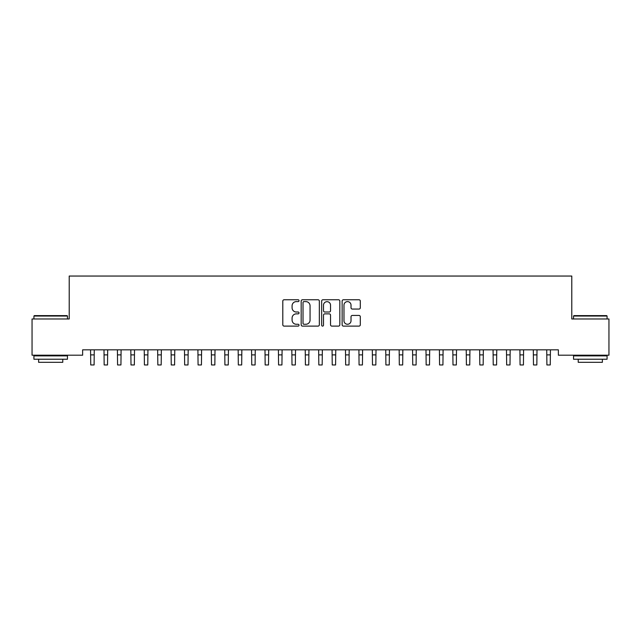 <?xml version="1.0" encoding="UTF-8"?>
<svg xmlns="http://www.w3.org/2000/svg" width="641" height="641" viewBox="0 0 641 641"><rect width="100%" height="100%" fill="white"/><g stroke="black" fill="none" stroke-linecap="round" stroke-linejoin="round"><path stroke-width="0.96" d="M299.035 300.693A0.921 0.921 0 0 0 298.113 299.772L284.123 299.772A1.314 1.314 0 0 0 282.801 301.086L282.801 324.795A1.314 1.314 0 0 0 284.123 326.109L298.113 326.109A0.921 0.921 0 0 0 299.035 325.187A0.921 0.921 0 0 0 298.113 324.266L296.302 324.266A4.215 4.215 0 0 1 292.088 320.051L292.088 318.072A4.215 4.215 0 0 1 296.302 313.866L298.113 313.866A0.921 0.921 0 0 0 299.035 312.936A0.921 0.921 0 0 0 298.113 312.015L296.302 312.015A4.215 4.215 0 0 1 292.088 307.8L292.088 305.829A4.215 4.215 0 0 1 296.302 301.615L298.113 301.615A0.921 0.921 0 0 0 299.035 300.693M358.984 309.058A1.314 1.314 0 0 0 360.306 307.736L360.306 301.086A1.314 1.314 0 0 0 358.984 299.772L343.448 299.772A1.314 1.314 0 0 0 342.134 301.086L342.134 324.795A1.314 1.314 0 0 0 343.448 326.109L358.984 326.109A1.314 1.314 0 0 0 360.306 324.795L360.306 316.758A1.314 1.314 0 0 0 358.984 315.444L352.334 315.444A1.314 1.314 0 0 0 351.02 316.758L351.02 320.74A3.526 3.526 0 0 1 347.494 324.266A3.526 3.526 0 0 1 343.977 320.74L343.977 305.14A3.526 3.526 0 0 1 347.494 301.615A3.526 3.526 0 0 1 351.02 305.14L351.02 307.736A1.314 1.314 0 0 0 352.334 309.058L358.984 309.058M558.367 349.834L82.633 349.834L82.633 355.202L32.05 355.202L32.05 318.978L69.212 318.978L69.212 276.047L571.788 276.047L571.788 318.978L608.95 318.978L608.95 355.202L558.367 355.202L558.367 349.834M319.346 301.086A1.314 1.314 0 0 0 318.032 299.772L302.488 299.772A1.314 1.314 0 0 0 301.174 301.086L301.174 324.795A1.314 1.314 0 0 0 302.488 326.109L318.032 326.109A1.314 1.314 0 0 0 319.346 324.795L319.346 301.086M322.968 299.772L338.512 299.772A1.314 1.314 0 0 1 339.826 301.086L339.826 324.795A1.314 1.314 0 0 1 338.512 326.109L331.862 326.109A1.314 1.314 0 0 1 330.54 324.795L330.54 315.18A1.314 1.314 0 0 0 329.226 313.866L324.811 313.866A1.314 1.314 0 0 0 323.497 315.18L323.497 325.187A0.921 0.921 0 0 1 322.575 326.109A0.921 0.921 0 0 1 321.654 325.187L321.654 301.086A1.314 1.314 0 0 1 322.968 299.772M303.938 301.615A0.921 0.921 0 0 0 303.017 302.536L303.017 323.344A0.921 0.921 0 0 0 303.938 324.266L305.853 324.266A4.215 4.215 0 0 0 310.06 320.051L310.06 305.829A4.215 4.215 0 0 0 305.853 301.615L303.938 301.615M330.54 305.204A3.526 3.526 0 0 0 327.022 301.679A3.526 3.526 0 0 0 323.497 305.204L323.497 310.701A1.314 1.314 0 0 0 324.811 312.015L329.226 312.015A1.314 1.314 0 0 0 330.54 310.701L330.54 305.204M90.573 349.834L90.75 364.953L94.099 364.953L94.267 349.834M103.994 349.834L104.163 364.953L107.52 364.953L107.688 349.834M117.407 349.834L117.575 364.953L120.933 364.953L121.101 349.834M33.925 316.029L34.334 315.62L67.065 315.62L67.465 316.029L33.925 316.029L33.925 318.978M67.465 359.224L33.925 359.224L33.925 355.875L67.465 355.875L67.465 359.224M62.77 359.224L62.77 362.309L38.62 362.309L38.62 359.224M573.535 316.029L573.935 315.62L606.666 315.62L607.075 316.029L573.535 316.029L573.535 318.978M607.075 359.224L573.535 359.224L573.535 355.875L607.075 355.875L607.075 359.224M602.38 359.224L602.38 362.309L578.23 362.309L578.23 359.224M130.828 349.834L130.996 364.953L134.346 364.953L134.522 349.834M144.241 349.834L144.409 364.953L147.767 364.953L147.935 349.834M157.654 349.834L157.83 364.953L161.179 364.953L161.356 349.834M171.075 349.834L171.243 364.953L174.6 364.953L174.769 349.834M184.488 349.834L184.664 364.953L188.013 364.953L188.182 349.834M197.909 349.834L198.077 364.953L201.434 364.953L201.603 349.834M211.322 349.834L211.49 364.953L214.847 364.953L215.015 349.834M224.743 349.834L224.911 364.953L228.26 364.953L228.436 349.834M238.156 349.834L238.324 364.953L241.681 364.953L241.849 349.834M251.568 349.834L251.745 364.953L255.094 364.953L255.262 349.834M264.989 349.834L265.158 364.953L268.515 364.953L268.683 349.834M278.402 349.834L278.571 364.953L281.928 364.953L282.096 349.834M291.823 349.834L291.992 364.953L295.341 364.953L295.517 349.834M305.236 349.834L305.404 364.953L308.762 364.953L308.93 349.834M318.649 349.834L318.825 364.953L322.175 364.953L322.351 349.834M332.07 349.834L332.238 364.953L335.596 364.953L335.764 349.834M345.483 349.834L345.659 364.953L349.008 364.953L349.177 349.834M358.904 349.834L359.072 364.953L362.429 364.953L362.598 349.834M372.317 349.834L372.485 364.953L375.842 364.953L376.011 349.834M385.738 349.834L385.906 364.953L389.255 364.953L389.432 349.834M399.151 349.834L399.319 364.953L402.676 364.953L402.844 349.834M412.564 349.834L412.74 364.953L416.089 364.953L416.257 349.834M425.985 349.834L426.153 364.953L429.51 364.953L429.678 349.834M439.397 349.834L439.566 364.953L442.923 364.953L443.091 349.834M452.818 349.834L452.987 364.953L456.336 364.953L456.512 349.834M466.231 349.834L466.4 364.953L469.757 364.953L469.925 349.834M479.644 349.834L479.821 364.953L483.17 364.953L483.346 349.834M493.065 349.834L493.233 364.953L496.591 364.953L496.759 349.834M506.478 349.834L506.654 364.953L510.004 364.953L510.172 349.834M519.899 349.834L520.067 364.953L523.425 364.953L523.593 349.834M533.312 349.834L533.48 364.953L536.837 364.953L537.006 349.834M546.733 349.834L546.901 364.953L550.25 364.953L550.427 349.834M90.75 354.89L94.099 354.89M104.163 354.89L107.52 354.89M117.575 354.89L120.933 354.89M130.996 354.89L134.346 354.89M144.409 354.89L147.767 354.89M157.83 354.89L161.179 354.89M171.243 354.89L174.6 354.89M184.664 354.89L188.013 354.89M198.077 354.89L201.434 354.89M211.49 354.89L214.847 354.89M224.911 354.89L228.26 354.89M238.324 354.89L241.681 354.89M251.745 354.89L255.094 354.89M265.158 354.89L268.515 354.89M278.571 354.89L281.928 354.89M291.992 354.89L295.341 354.89M305.404 354.89L308.762 354.89M318.825 354.89L322.175 354.89M332.238 354.89L335.596 354.89M345.659 354.89L349.008 354.89M359.072 354.89L362.429 354.89M372.485 354.89L375.842 354.89M385.906 354.89L389.255 354.89M399.319 354.89L402.676 354.89M412.74 354.89L416.089 354.89M426.153 354.89L429.51 354.89M439.566 354.89L442.923 354.89M452.987 354.89L456.336 354.89M466.4 354.89L469.757 354.89M479.821 354.89L483.17 354.89M493.233 354.89L496.591 354.89M506.654 354.89L510.004 354.89M520.067 354.89L523.425 354.89M533.48 354.89L536.837 354.89M546.901 354.89L550.25 354.89M67.465 318.978L67.465 316.029M59.821 355.875L59.821 355.202M41.577 355.875L41.577 355.202M607.075 318.978L607.075 316.029M599.423 355.875L599.423 355.202M581.179 355.875L581.179 355.202"/></g></svg>
